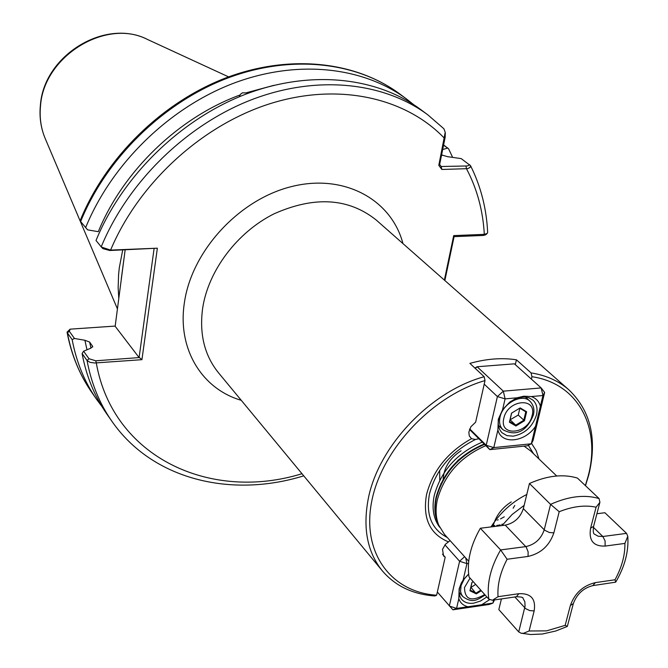 <?xml version="1.0" encoding="UTF-8"?>
<svg xmlns="http://www.w3.org/2000/svg" width="668" height="668" viewBox="0 0 668 668"><rect width="100%" height="100%" fill="white"/><g stroke="black" fill="none" stroke-linecap="round" stroke-linejoin="round"><path stroke-width="1" d="M239.236 96.793L240.497 94.238L242.476 92.827L245.874 92.902L273.93 85.32M478.864 438.742L475.482 439.486L471.525 438.676L469.278 435.887L468.836 432.179L470.907 426.735L475.633 422.201L485.018 380.585C432.221 395.748 381.912 449.355 371.817 500.875C361.33 552.494 390.947 592.24 436.63 595.213L434.835 595.965C412.799 594.361 395.289 585.97 382.288 570.798C367.492 552.419 362.757 528.714 368.093 499.681C377.729 447.051 430.184 391.331 484.166 376.735L485.018 380.585M442.508 554.164L445.197 557.204L436.63 595.213M450.082 540.587L445.406 544.303L442.517 549.321L443.552 555.951L445.197 557.204M585.352 485.578L588.082 476.401C601.3 428.013 578.379 383.382 531.945 376.719L531.085 372.911C546.123 375.291 558.749 380.952 568.952 389.903C590.771 410.895 597.384 439.202 588.8 474.806L585.485 485.694M122.72 249.982L119.305 267.726L118.595 274.456L118.152 287.724L118.787 298.529M468.727 561.262L444.412 534.3L438.717 525.123C435.778 517.683 435.311 509.258 437.315 499.856C444.329 474.748 460.494 456.678 485.82 445.639M448.286 541.798C429.783 533.982 422.527 518.276 426.51 494.687C432.772 470.639 447.777 451.969 471.525 438.676M101.21 246.859C127.755 182.389 185.838 125.392 250.984 99.958C316.231 74.674 383.566 81.88 427.829 114.846L420.815 109.627C376.677 76.762 309.651 69.505 244.78 94.555C180.018 119.764 122.328 176.369 96.017 240.472L101.386 247.051L110.596 250.091L157.364 248.187L141.933 359.676L94.706 362.991L90.071 362.365L87.049 360.495C91.282 383.307 99.524 403.514 111.79 421.116L106.788 413.951C94.564 396.391 86.331 376.259 82.097 353.547L83.6 351.209L90.673 348.237L92.727 346.508L89.654 342.083L84.894 340.262L86.982 349.79M85.613 227.679C111.456 164.303 168.336 108.492 232.347 83.725C296.467 59.126 362.874 66.483 406.745 99.156L400.007 94.138C355.643 61.13 289.177 53.782 225.609 78.006C162.115 102.396 105.936 157.406 80.319 220.248L80.628 221.551L87.6 229.85L98.296 231.687C123.096 171.066 178.506 117.601 239.921 95.031M515.295 364.636L516.422 359.793C501.885 357.572 486.371 358.766 469.888 363.384L484.166 376.735M531.536 443.402L536.145 450.599L538.984 458.983M531.377 379.115L531.945 376.719M406.745 99.156L413.609 104.6M441.84 169.472L441.172 166.507L465.913 165.99C468.594 165.914 469.47 165.313 468.544 164.178L461.212 158.608L470.556 165.722L470.08 167.426L467.667 168.653L441.84 169.472L438.801 165.347L445.205 132.339L443.911 128.774L427.829 114.846L443.911 128.774M115.188 326.076L70.249 329.149L69.28 331.219L74.474 338.476L84.894 340.262M74.474 338.476L72.152 339.603L67.385 332.923L67.05 332.155L70.023 329.257M101.995 406.595L96.76 399.564C84.611 382.113 76.403 362.123 72.152 339.603M443.602 144.964L448.57 148.739L452.645 157.381M83.6 351.209L88.994 358.741L87.049 360.495L82.097 353.547M444.37 280.092L453.706 235.604L484.308 234.359L487.206 233.416L487.648 232.456M448.57 148.739L443.56 145.173M442.684 149.515L447.476 148.154M441.69 154.417L442.208 155.377M461.212 158.608L447.543 156.663L441.581 154.943M516.422 359.793L531.085 372.911M524.079 446.132L530.517 450.85L556.711 476M492.934 526.676C495.531 516.314 501.643 508.056 511.262 501.902M452.411 467.049L458.106 460.194L465.095 454.866M443.118 480.325C443.502 468.235 449.489 458.382 461.079 450.766M441.181 484.058L440.913 483.498M439.769 480.225L439.669 470.364M480.509 445.472L480.952 445.806M454.081 236.647L444.863 280.527M487.206 233.416L485.745 234.794L483.331 235.453L453.822 236.664L453.706 235.604M125.141 249.882L115.163 326.276L139.094 357.589L154.074 248.696M88.994 358.741L95.775 360.795L139.094 357.589M157.364 248.187L109.761 250.508L102.897 248.638L101.561 247.218M445.28 132.89L445.164 137.299L439.653 164.445L441.172 166.507M445.164 137.299L444.32 138.159C405.267 97.394 338.025 82.222 269.797 103.765C201.661 125.409 138.652 183.241 110.596 250.091L109.761 250.508M141.933 359.676L139.654 357.764M95.775 360.795L96.275 362.858C112.842 457.405 210.311 502.06 301.978 473.721M483.331 235.453L484.308 234.359C483.006 210.729 477.102 188.919 466.59 168.929L465.913 165.99M438.801 165.347L439.653 164.445M488.826 599.163C486.621 583.807 490.554 567.391 500.624 549.923L480.35 528.246C470.506 545.464 466.723 561.696 469.011 576.927L488.826 599.163L492.416 600.231L498.036 596.708L518.827 593.693C530.935 593.159 536.045 598.904 534.158 610.919L529.089 630.993L546.524 630.876L565.17 625.365L567.341 626.4L573.336 603.58C576.952 593.969 583.456 587.982 592.858 585.611L615.687 582.162C624.805 566.648 628.838 551.35 627.786 536.27L626.551 533.373L604.899 512.74L596.908 513.734M507.104 559.25L500.624 549.923L525.799 546.616C534.951 544.554 541.097 538.951 544.228 529.808L550.574 504.373L529.457 483.498C547.175 475.599 563.166 473.787 577.419 478.071L599.071 498.553L599.906 502.311L596.098 507.196C584.918 504.849 572.618 506.361 559.2 511.721L553.864 532.864C549.455 545.664 540.846 553.513 528.037 556.436L507.104 559.25C500.248 572.384 497.226 584.876 498.036 596.708M480.35 528.246L505.242 525.148C514.276 523.169 520.314 517.667 523.353 508.64L529.457 483.498M529.089 630.993L523.436 633.314L521.132 633.214L518.727 631.911L498.829 609.592L501.417 598.92M565.17 625.365L570.372 605.475C574.756 593.192 583.089 585.577 595.372 582.621L615.011 579.774L615.687 582.162M615.011 579.774C621.825 567.274 625.123 555.158 624.897 543.418L627.786 536.27M599.071 498.553C584.709 494.328 568.543 496.266 550.574 504.373L559.2 511.721M462.423 581.127L459.634 587.882C458.607 592.658 459.342 596.549 461.847 599.555C464.661 602.62 468.635 603.822 473.762 603.154L480.476 601.058L486.847 596.941M458.824 598.678L456.57 608.423L467.984 606.753C463.358 605.667 460.302 602.97 458.824 598.678L459.15 588.809L461.287 583.064L463.124 580.1L468.619 574.012M489.494 599.739L481.686 604.749L492.942 603.095L493.677 600.048M468.519 563.425L466.94 563.633L463.124 580.1M494.479 599.931L492.942 603.095L489.185 604.473L452.896 609.792L456.57 608.423L449.33 606.018L459.601 561.245L444.938 544.854M437.348 592.023L452.896 609.792M464.602 556.686L459.601 561.245L466.94 563.633L465.688 557.897M481.686 604.749L467.984 606.753M481.311 590.729L476.292 593.877L469.955 590.779L471.9 582.479L473.228 581.653M472.017 582.404L470.205 590.153L476.142 593.05L480.793 590.145M470.89 587.23L476.292 593.877M471.057 587.306L475.691 584.416M469.955 590.779L470.205 590.153M513.141 436.171C524.756 433.891 532.538 426.81 536.479 414.937C537.84 408.716 536.688 403.806 533.031 400.216L529.056 397.819L524.155 396.951L519.595 397.468L513.959 399.564L509.484 402.428L502.971 409.275L498.787 418.469C497.526 424.481 498.612 429.257 502.052 432.78L506.954 435.628L513.141 436.171M540.379 406.227L542.959 395.531L531.244 396.558C535.97 398.136 539.018 401.359 540.379 406.227L535.536 426.326C524.981 442.4 501.376 444.871 497.894 429.975L498.32 419.27L502.561 409.718L509.901 401.994L516.982 397.819L505.091 398.871L502.586 409.676M502.887 429.674C499.864 426.593 498.904 422.41 500.015 417.141C502.628 403.355 522.142 393.043 529.958 401.209C533.573 405.075 534.709 409.659 533.373 414.978C529.348 425.249 520.038 439.118 502.887 429.674L498.453 425.407M497.894 429.975L493.802 447.61L531.327 443.786L535.536 426.326M544.645 392.433L541.163 387.916L514.402 363.835L477.119 366.749L503.33 391.164L541.163 387.916L542.959 395.531L544.645 392.433L533.047 440.546L531.327 443.786L527.269 445.806L489.836 449.631L469.504 429.44M469.721 428.906L486.212 445.272L497.393 396.558L484.208 384.15M486.212 445.272L489.836 449.631L493.802 447.61L486.212 445.272M497.393 396.558L505.091 398.871L503.33 391.164L497.393 396.558M475.282 368.427L477.119 366.749L474.898 368.068M516.982 397.819L523.871 396.199L531.244 396.558M520.163 407.906L526.626 411.747L524.48 420.765L515.896 425.984L509.417 422.201L511.529 413.141L520.163 407.906L511.646 413.1L509.659 421.591L515.738 425.149L523.779 420.255L525.791 411.797L519.737 408.198M510.076 419.821L518.251 415.062L524.48 420.765M518.251 415.062L519.854 408.265M510.243 419.921L515.738 425.149L515.896 425.984M509.659 421.591L509.417 422.201M526.626 411.747L525.791 411.797M40.539 105.678C39.354 117.51 40.948 128.557 45.324 138.81C40.831 128.239 39.195 116.975 40.414 104.993C43.954 55.269 105.469 17.702 147.728 39.571C106.513 17.802 43.896 55.903 40.539 105.678M568.952 389.903L376.142 219.956C348.395 197.937 314.344 195.899 273.989 213.852C237.107 232.297 208.291 270.64 202.646 308.257C199.206 333.908 204.483 355.409 218.461 372.752L382.288 570.798M241.257 400.307C202.037 389.018 177.195 349.055 184.385 302.771C191.624 251.043 238.935 199.548 291.44 186.606C343.97 173.296 391.423 199.423 402.963 243.595M121.234 279.232L123.889 259.293M438.375 524.238L437.757 522.643C434.868 515.329 434.4 507.054 436.371 497.81C443.352 472.911 459.409 455.1 484.542 444.379M438.367 524.196C434.676 516.481 433.908 507.53 436.054 497.351C443.026 472.476 459.066 454.699 484.175 444.011M439.678 527.269C433.457 518.802 431.645 508.181 434.25 495.405C441.206 470.556 457.221 452.804 482.296 442.141M528.321 445.28L533.615 453.822M447.293 537.49C431.703 529.423 425.75 514.945 429.44 494.053C435.928 469.829 451.284 451.635 475.482 439.486M92.685 346.993L92.485 345.966M89.654 342.083L90.948 348.17M524.146 505.384L512.197 514.427L502.019 525.549M400.007 94.138C356.253 61.556 290.154 54.158 226.394 78.54C162.742 103.089 106.245 158.533 80.628 221.551M69.28 331.219L67.385 332.923C71.651 355.351 79.843 375.266 91.959 392.659C79.651 374.982 71.351 354.817 67.05 332.155M491.013 526.918C500.107 512.723 512.039 501.902 526.793 494.462M469.88 164.954L468.544 164.178M553.864 532.864L549.38 532.505L544.679 530.233L523.353 508.64M528.037 556.436L528.146 551.877L526.209 547.084L505.242 525.148M518.727 631.911L525.056 606.21L524.848 601.734L522.952 598.194C523.395 597.392 521.224 596.908 516.431 596.733L518.827 593.693M534.158 610.919L529.757 610.594L525.691 608.682L514.844 596.967M624.897 543.418L605.125 546.073C593.418 546.491 588.583 540.512 590.612 528.146L593.593 526.384C592.95 531.202 593.267 533.807 594.545 534.191L598.161 536.229L602.82 536.496L593.384 527.303M605.125 546.073L605.091 540.855L602.82 536.496L626.551 533.373M590.612 528.146L596.098 507.196M516.264 596.758L492.416 600.231M570.372 605.475L573.336 603.58M595.372 582.621L592.858 585.611M599.906 502.311L593.627 526.234M495.339 520.631L495.773 520.531M497.284 520.113L498.236 519.804M500.482 518.902L504.282 516.823M513.124 508.239L514.778 505.492M492.04 525.315L493.435 525.491M493.602 525.507L494.696 525.549M496.758 525.465L498.161 525.282M498.253 525.273L500.14 524.881M501.676 524.447L502.695 524.096M470.055 578.096L464.502 587.539C464.769 599.764 471.499 602.093 484.692 594.528M485.16 595.046C478.096 599.112 473.261 604.231 462.815 596.566L461.312 594.169L460.553 591.28L461.104 585.418L464.243 578.997L468.627 574.121M532.104 415.646C537.373 396.75 507.613 399.339 503.831 418.293C498.846 437.248 528.346 434.284 532.104 415.646M45.324 138.81L117.434 308.917M111.79 421.116C152.162 479.607 230.961 498.437 303.731 475.841M96.76 399.564L91.959 392.659M470.556 165.722C480.835 186.33 486.538 208.591 487.657 232.522M147.728 39.571L228.598 76.878M102.897 248.638L101.386 247.051M445.322 133.208L445.205 132.339M521.132 633.214L530.718 634.525L542.5 633.999L555.743 631.001L567.266 626.467M461.788 582.254L461.296 583.064M462.815 596.566L459.183 592.407M502.971 409.275L502.561 409.718M509.484 402.428L509.901 401.994M529.958 401.209L525.39 397.009"/></g></svg>
